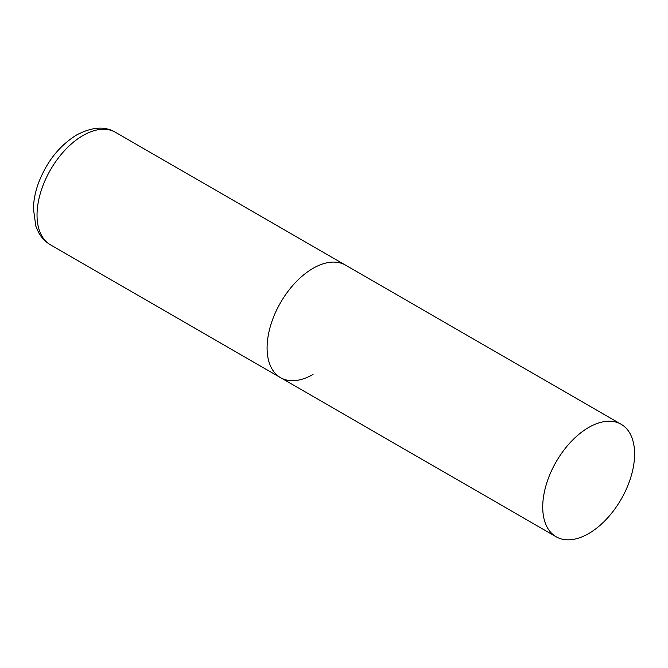 <?xml version="1.0" encoding="UTF-8"?>
<svg xmlns="http://www.w3.org/2000/svg" width="668" height="668" viewBox="0 0 668 668"><rect width="100%" height="100%" fill="white"/><g stroke="black" fill="none" stroke-linecap="round" stroke-linejoin="round"><path stroke-width="1" d="M313.033 374.431A64.963 37.508 -60 0 1 280.552 377.654A64.963 37.508 -60 0 1 270.59 325.592A64.963 37.508 -60 0 1 313.033 268.344A64.963 37.508 -60 0 1 345.515 265.129A64.963 37.508 120 0 0 295.456 282.531A64.963 37.508 120 0 0 267.091 347.911A64.963 37.508 120 0 0 280.552 377.654L50.492 244.83A64.963 37.508 -60 0 1 40.531 192.768A64.963 37.508 -60 0 1 82.974 135.52A64.963 37.508 -60 0 1 115.455 132.306C105.093 126.001 92.184 126.87 76.737 134.903C59.327 145.699 46.535 161.865 38.368 183.416C35.279 192 33.617 200.383 33.4 208.558L35.813 226.068L38.368 232.055C41.257 237.507 45.299 241.766 50.492 244.83M634.6 453.998A64.963 37.508 120 0 0 621.148 424.264A64.963 37.508 120 0 0 571.082 441.665A64.963 37.508 120 0 0 542.725 507.045A64.963 37.508 120 0 0 556.177 536.788A64.963 37.508 120 0 0 606.243 519.378A64.963 37.508 120 0 0 634.6 453.998M621.148 424.264L115.455 132.306M280.552 377.654L556.177 536.788"/></g></svg>
